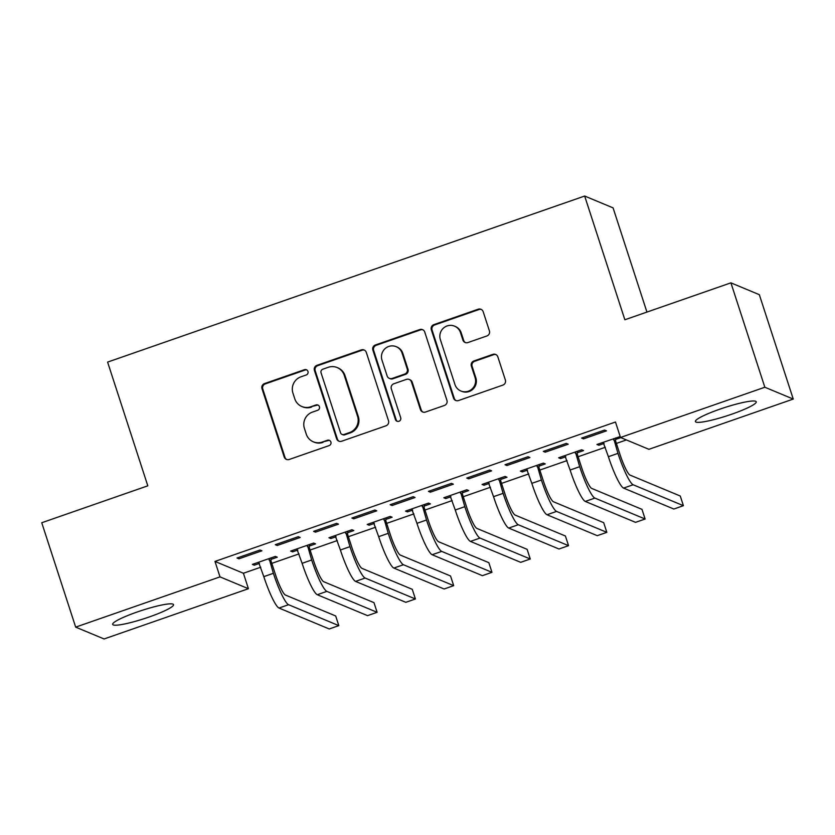 <?xml version="1.0" encoding="UTF-8"?>
<svg xmlns="http://www.w3.org/2000/svg" width="835" height="835" viewBox="0 0 835 835"><rect width="100%" height="100%" fill="white"/><g stroke="black" fill="none" stroke-linecap="round" stroke-linejoin="round"><path stroke-width="1.25" d="M307.958 371.418A2.818 2.756 -67.4 0 0 304.462 369.686L264.528 383.578A4.029 3.945 -67.4 0 0 262.002 388.682L284.203 456.995A4.029 3.945 -67.4 0 0 289.192 459.48L329.126 445.587A2.818 2.756 -67.4 0 0 329.345 440.327A2.818 2.756 -67.4 0 0 327.393 440.275L322.226 442.07A12.88 12.619 -67.4 0 1 306.257 434.106L304.41 428.418A12.88 12.619 -67.4 0 1 312.488 412.083L317.655 410.288A2.818 2.756 -67.4 0 0 317.874 405.027A2.818 2.756 -67.4 0 0 315.933 404.975L310.766 406.77A12.88 12.619 -67.4 0 1 294.786 398.817L292.939 393.128A12.88 12.619 -67.4 0 1 301.017 376.794L306.184 374.998A2.818 2.756 -67.4 0 0 307.958 371.418M306.779 369.926A2.818 2.756 -67.4 0 0 305.234 369.999L265.3 383.902A4.029 3.945 -67.4 0 0 262.774 389.006L284.965 457.319A4.029 3.945 -67.4 0 0 286.802 459.542M329.71 440.515A2.818 2.756 -67.4 0 0 328.165 440.588L322.226 442.07M318.25 405.215A2.818 2.756 -67.4 0 0 316.695 405.299L310.766 406.77M731.815 414.17A31.991 4.269 -18 0 1 695.398 421.571A31.991 4.269 -18 0 1 719.833 409.181A31.991 4.269 -18 0 1 756.249 401.792A31.991 4.269 -18 0 1 731.815 414.17M149.089 617.013A31.991 4.269 -18 0 1 112.662 624.403A31.991 4.269 -18 0 1 137.107 612.024A31.991 4.269 -18 0 1 173.523 604.634A31.991 4.269 -18 0 1 149.089 617.013M486.878 335.973A4.029 3.945 -67.4 0 0 489.404 330.869L483.173 311.695A4.029 3.945 -67.4 0 0 478.184 309.211L433.835 324.648A4.029 3.945 -67.4 0 0 431.309 329.752L453.509 398.065A4.029 3.945 -67.4 0 0 458.498 400.549L502.847 385.112A4.029 3.945 -67.4 0 0 505.363 380.008L497.848 356.858A4.029 3.945 -67.4 0 0 492.859 354.374L473.873 360.981A4.029 3.945 -67.4 0 0 471.347 366.085L475.084 377.566A10.771 10.542 -67.4 0 1 460.889 391.01A10.771 10.542 -67.4 0 1 454.971 384.559L440.358 339.594A10.771 10.542 -67.4 0 1 454.553 326.151A10.771 10.542 -67.4 0 1 460.471 332.591L462.903 340.085A4.029 3.945 -67.4 0 0 467.892 342.569L486.878 335.973M620.499 437.477L764.839 387.242L793.25 399.067L648.91 449.313L620.499 437.477L615.468 422.019L214.981 561.423L220.012 576.881L248.423 588.717L104.083 638.963L75.672 627.127L220.012 576.881M75.672 627.127L41.75 522.741L147.805 485.824L107.6 362.098L584.667 196.037L624.862 319.763L730.917 282.846L764.839 387.242M366.294 352.38A4.029 3.945 -67.4 0 0 361.305 349.896L316.956 365.333A4.029 3.945 -67.4 0 0 314.43 370.437L336.63 438.751A4.029 3.945 -67.4 0 0 341.619 441.235L385.968 425.798A4.029 3.945 -67.4 0 0 388.494 420.694L366.294 352.38M375.395 344.991L419.744 329.554A4.029 3.945 -67.4 0 1 424.733 332.038L446.934 400.351A4.029 3.945 -67.4 0 1 444.408 405.455L425.422 412.062A4.029 3.945 -67.4 0 1 420.433 409.578L411.436 381.866A4.029 3.945 -67.4 0 0 406.436 379.382L393.849 383.766A4.029 3.945 -67.4 0 0 391.323 388.87L400.696 417.709A2.818 2.756 -67.4 0 1 396.98 421.226A2.818 2.756 -67.4 0 1 395.435 419.546L372.869 350.095A4.029 3.945 -67.4 0 1 375.395 344.991L376.167 345.314L420.506 329.877L419.744 329.554M646.937 312.081L613.078 207.873L584.667 196.037M543.314 451.391L545.234 452.184L568.207 444.189L566.287 443.395L543.314 451.391M577.35 452.747L583.561 450.587L581.64 449.783L558.678 457.789L560.588 458.582L565.796 456.766M466.744 478.048L468.654 478.841L491.627 470.846L489.707 470.042L466.744 478.048M500.781 479.405L506.991 477.244L505.071 476.441L482.098 484.436L484.018 485.239L489.226 483.423M390.164 504.695L392.085 505.499L415.058 497.503L413.137 496.7L390.164 504.695M424.201 506.062L430.411 503.891L428.501 503.098L405.528 511.093L407.449 511.897L412.657 510.081M313.595 531.352L315.515 532.156L338.488 524.15L336.568 523.357L313.595 531.352M347.631 532.709L353.842 530.549L351.921 529.755L328.948 537.75L330.869 538.544L336.077 536.738M237.015 558.01L238.935 558.803L261.908 550.808L259.988 550.014L237.015 558.01M271.051 559.366L277.272 557.206L275.352 556.402L252.379 564.397L254.299 565.201L259.508 563.385M214.981 561.423L243.402 573.248L260.75 567.216M271.813 563.364L299.034 553.887M310.098 550.035L337.319 540.558M348.383 536.707L375.604 527.229M386.668 523.378L413.899 513.901M424.963 510.049L452.184 500.572M463.248 496.721L490.469 487.243M501.532 483.402L528.753 473.925M539.817 470.074L567.048 460.596M578.102 456.745L605.333 447.268M616.397 443.416L626.386 439.941M309.336 546.038L315.557 543.877L313.636 543.074L290.663 551.079L292.584 551.872L297.792 550.056M275.299 544.681L277.22 545.474L300.193 537.479L298.272 536.686L275.299 544.681M385.916 519.391L392.126 517.22L390.206 516.427L367.233 524.422L369.154 525.215L374.362 523.409M351.879 518.024L353.8 518.827L376.773 510.832L374.852 510.028L351.879 518.024M462.486 492.733L468.706 490.573L466.786 489.769L443.813 497.764L445.733 498.568L450.942 496.752M428.449 491.366L430.369 492.17L453.342 484.175L451.422 483.371L428.449 491.366M539.066 466.076L545.276 463.916L543.355 463.112L520.382 471.107L522.303 471.911L527.511 470.095M505.029 464.719L506.949 465.512L529.922 457.517L528.002 456.724L505.029 464.719M620.196 436.569L596.962 444.46L598.883 445.253L604.091 443.448M615.635 439.419L620.822 437.623M581.598 438.062L583.519 438.866L606.492 430.86L604.571 430.067L581.598 438.062M730.917 282.846L759.328 294.682L793.25 399.067M243.402 573.248L248.423 588.717M254.299 565.201L253.871 563.886M238.935 558.803L238.507 557.488M292.584 551.872L292.156 550.557M277.22 545.474L276.792 544.159M330.869 538.544L330.441 537.229M315.515 532.156L315.087 530.83M369.154 525.215L368.726 523.9M353.8 518.827L353.372 517.502M407.449 511.897L407.021 510.571M392.085 505.499L391.657 504.183M445.733 498.568L445.305 497.242M430.369 492.17L429.942 490.855M484.018 485.239L483.59 483.924M468.654 478.841L468.226 477.526M522.303 471.911L521.875 470.596M506.949 465.512L506.521 464.197M560.588 458.582L560.16 457.267M545.234 452.184L544.806 450.869M598.883 445.253L598.455 443.938M583.519 438.866L583.091 437.54M301.863 406.53L302.635 406.843A12.88 12.619 -67.4 0 0 311.528 407.094M313.334 441.819L314.096 442.143A12.88 12.619 -67.4 0 0 322.999 442.393M364.457 350.157A4.029 3.945 -67.4 0 0 362.066 350.22L317.728 365.657A4.029 3.945 -67.4 0 0 315.202 370.75L337.392 439.064A4.029 3.945 -67.4 0 0 339.229 441.298M322.821 369.206A2.818 2.756 -67.4 0 0 321.047 372.775L340.534 432.739A2.818 2.756 -67.4 0 0 344.03 434.482L349.479 432.582A12.88 12.619 -67.4 0 0 357.557 416.258L344.239 375.27A12.88 12.619 -67.4 0 0 328.27 367.306L322.821 369.206M342.079 434.43L342.851 434.743A2.818 2.756 -67.4 0 0 344.792 434.805L344.03 434.482M337.163 367.557L337.935 367.88A12.88 12.619 -67.4 0 1 345.012 375.583L358.319 416.571A12.88 12.619 -67.4 0 1 350.241 432.906L344.792 434.805M422.896 329.815A4.029 3.945 -67.4 0 0 420.506 329.877M409.223 379.466L409.985 379.779A4.029 3.945 -67.4 0 1 412.198 382.19L421.205 409.891A4.029 3.945 -67.4 0 0 423.042 412.125M376.167 345.314A4.029 3.945 -67.4 0 0 373.642 350.418L396.207 419.859A2.818 2.756 -67.4 0 0 397.377 421.362M402.094 353.121A10.771 10.542 -67.4 0 0 384.883 348.821A10.771 10.542 -67.4 0 0 381.981 360.125L387.137 375.969A4.029 3.945 -67.4 0 0 392.126 378.453L404.714 374.07A4.029 3.945 -67.4 0 0 407.24 368.966L402.094 353.121L402.856 353.445A10.771 10.542 -67.4 0 0 396.949 346.995L396.176 346.682M389.34 378.38L390.112 378.693A4.029 3.945 -67.4 0 0 392.888 378.777L392.126 378.453M402.856 353.445L408.012 369.289A4.029 3.945 -67.4 0 1 405.486 374.393L392.888 378.777M454.553 326.151L455.325 326.464A10.771 10.542 -67.4 0 1 461.233 332.914L463.675 340.409A4.029 3.945 -67.4 0 0 465.512 342.632M460.889 391.01L461.661 391.323A10.771 10.542 -67.4 0 0 475.846 377.879L475.084 377.566M496.011 354.635A4.029 3.945 -67.4 0 0 493.621 354.698L474.645 361.305A4.029 3.945 -67.4 0 0 472.119 366.398L475.846 377.879M481.336 309.472A4.029 3.945 -67.4 0 0 478.946 309.534L434.607 324.972A4.029 3.945 -67.4 0 0 432.081 330.075L454.271 398.378A4.029 3.945 -67.4 0 0 456.108 400.612M271.156 557.864L270.958 560.755L275.299 574.115A20.51 3.131 70.8 0 0 285.424 595.042L335.691 615.969L338.822 625.634L288.566 604.707A30.77 4.697 -109.2 0 1 273.379 573.311L269.131 558.573M258.589 562.237L263.808 576.641L273.379 573.311M338.822 625.634L329.251 628.964L278.994 608.037A30.77 4.697 -109.2 0 1 263.808 576.641M270.958 560.755L269.037 559.951M309.441 544.535L309.253 547.426L313.595 560.786A20.51 3.131 70.8 0 0 323.709 581.713L373.976 602.64L377.117 612.305L326.85 591.378A30.77 4.697 -109.2 0 1 311.674 559.982L307.416 545.245M296.874 548.908L302.103 563.322L311.674 559.982M377.117 612.305L367.546 615.645L317.279 594.718A30.77 4.697 -109.2 0 1 302.103 563.322M309.253 547.426L307.332 546.622M347.725 531.206L347.537 534.097L351.879 547.457A20.51 3.131 70.8 0 0 362.004 568.384L412.26 589.312L415.402 598.977L365.135 578.05A30.77 4.697 -109.2 0 1 349.959 546.664L345.711 531.916M335.169 535.579L340.388 549.994L349.959 546.664M415.402 598.977L405.831 602.317L355.564 581.39A30.77 4.697 -109.2 0 1 340.388 549.994M347.537 534.097L345.617 533.294M386.01 517.888L385.822 520.769L390.164 534.129A20.51 3.131 70.8 0 0 400.289 555.066L450.545 575.993L453.687 585.659L403.43 564.731A30.77 4.697 -109.2 0 1 388.244 533.335L383.996 518.587M373.454 522.261L378.673 536.665L388.244 533.335M453.687 585.659L444.116 588.988L393.859 568.061A30.77 4.697 -109.2 0 1 378.673 536.665M385.822 520.769L383.902 519.965M424.305 504.559L424.107 507.44L428.449 520.8A20.51 3.131 70.8 0 0 438.573 541.738L488.83 562.665L491.972 572.33L441.715 551.403A30.77 4.697 -109.2 0 1 426.528 520.007L422.28 505.258M411.738 508.933L416.957 523.336L426.528 520.007M491.972 572.33L482.4 575.659L432.144 554.732A30.77 4.697 -109.2 0 1 416.957 523.336M424.107 507.44L422.186 506.647M462.59 491.23L462.402 494.111L466.744 507.482A20.51 3.131 70.8 0 0 476.858 528.409L527.125 549.336L530.267 559.001L480 538.074A30.77 4.697 -109.2 0 1 464.824 506.678L460.565 491.93M450.023 495.604L455.252 510.008L464.824 506.678M530.267 559.001L520.696 562.331L470.429 541.404A30.77 4.697 -109.2 0 1 455.252 510.008M462.402 494.111L460.482 493.318M500.875 477.902L500.687 480.783L505.029 494.153A20.51 3.131 70.8 0 0 515.143 515.08L565.41 536.007L568.552 545.672L518.284 524.745A30.77 4.697 -109.2 0 1 503.108 493.349L498.86 478.601M488.308 482.275L493.537 496.679L503.108 493.349M568.552 545.672L558.98 549.002L508.713 528.075A30.77 4.697 -109.2 0 1 493.537 496.679M500.687 480.783L498.766 479.989M539.159 464.573L538.972 467.464L543.314 480.824A20.51 3.131 70.8 0 0 553.438 501.752L603.695 522.679L606.836 532.344L556.58 511.417A30.77 4.697 -109.2 0 1 541.393 480.021L537.145 465.283M526.603 468.946L531.822 483.35L541.393 480.021M606.836 532.344L597.265 535.673L546.998 514.746A30.77 4.697 -109.2 0 1 531.822 483.35M538.972 467.464L537.051 466.661M577.444 451.244L577.256 454.136L581.598 467.496A20.51 3.131 70.8 0 0 591.723 488.423L641.979 509.35L645.121 519.015L594.864 498.088A30.77 4.697 -109.2 0 1 579.678 466.692L575.43 451.954M564.888 455.618L570.107 470.032L579.678 466.692M645.121 519.015L635.55 522.345L585.293 501.428A30.77 4.697 -109.2 0 1 570.107 470.032M577.256 454.136L575.336 453.332M615.739 437.916L615.541 440.807L619.883 454.167A20.51 3.131 70.8 0 0 630.008 475.094L680.274 496.021L683.406 505.686L633.149 484.759A30.77 4.697 -109.2 0 1 617.963 453.374L613.715 438.625M603.173 442.289L608.391 456.703L617.963 453.374M683.406 505.686L673.835 509.026L623.578 488.099A30.77 4.697 -109.2 0 1 608.391 456.703M615.541 440.807L613.631 440.003M305.234 369.999L304.462 369.686M328.165 440.588L327.393 440.275M316.695 405.299L315.933 404.975M284.965 457.319L284.203 456.995M262.774 389.006L262.002 388.682M265.3 383.902L264.528 383.578M337.392 439.064L336.63 438.751M315.202 370.75L314.43 370.437M317.728 365.657L316.956 365.333M362.066 350.22L361.305 349.896M350.241 432.906L349.479 432.582M358.319 416.571L357.557 416.258M345.012 375.583L344.239 375.27M421.205 409.891L420.433 409.578M412.198 382.19L411.436 381.866M396.207 419.859L395.435 419.546M373.642 350.418L372.869 350.095M405.486 374.393L404.714 374.07M408.012 369.289L407.24 368.966M463.675 340.409L462.903 340.085M461.233 332.914L460.471 332.591M472.119 366.398L471.347 366.085M474.645 361.305L473.873 360.981M493.621 354.698L492.859 354.374M454.271 398.378L453.509 398.065M432.081 330.075L431.309 329.752M434.607 324.972L433.835 324.648M478.946 309.534L478.184 309.211M278.994 608.037L288.566 604.707M317.279 594.718L326.85 591.378M355.564 581.39L365.135 578.05M393.859 568.061L403.43 564.731M432.144 554.732L441.715 551.403M470.429 541.404L480 538.074M508.713 528.075L518.284 524.745M546.998 514.746L556.58 511.417M585.293 501.428L594.864 498.088M623.578 488.099L633.149 484.759"/></g></svg>
